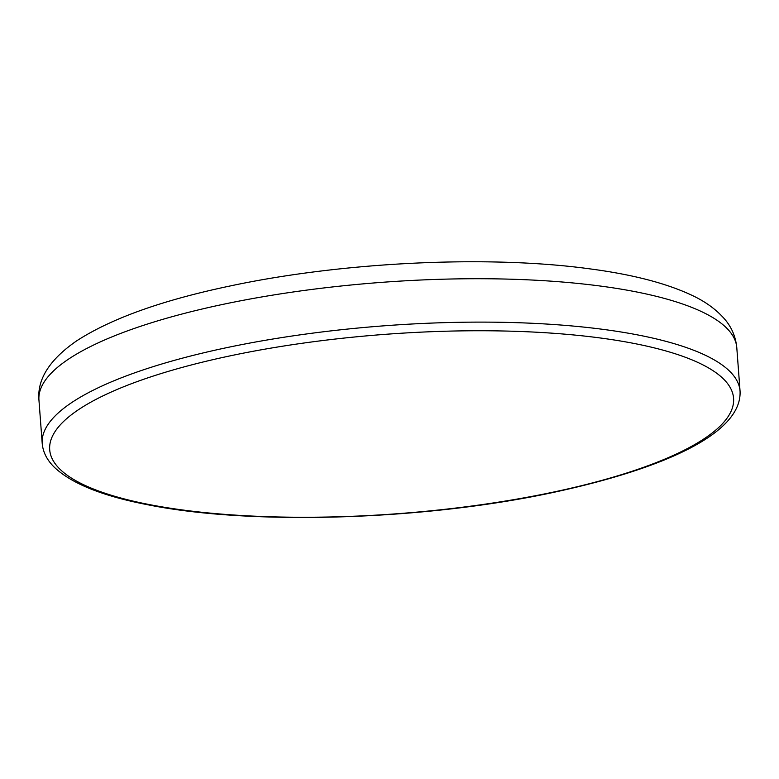 <?xml version="1.0" encoding="UTF-8"?>
<svg xmlns="http://www.w3.org/2000/svg" width="779" height="779" viewBox="0 0 779 779"><rect width="100%" height="100%" fill="white"/><g stroke="black" fill="none" stroke-linecap="round" stroke-linejoin="round"><path stroke-width="1.17" d="M227.857 347.415A349.907 91.727 -4.3 0 1 740.05 391.029C742.26 432.657 666.678 468.091 552.574 492.581C423.289 520.304 251.033 525.562 147.932 504.792C102.974 496.174 71.843 483.73 54.549 467.458C47.139 460.311 43.02 452.326 42.212 443.504A349.907 91.727 -4.3 0 1 227.857 347.415M551.649 492.464A342.906 89.897 175.7 0 0 693.904 360.677A342.906 89.897 175.7 0 0 231.626 355.545A342.906 89.897 175.7 0 0 89.371 487.333A342.906 89.897 175.7 0 0 551.649 492.464M38.95 400.124C37.061 379.246 49.69 359.45 76.839 340.744C111.514 318.338 162.801 300.042 230.701 285.854C343.305 261.88 489.017 254.937 590.2 268.911C631.944 274.412 665.509 283.05 690.924 294.832C704.868 301.191 716.125 309.312 724.713 319.186C731.685 327.307 735.707 336.791 736.788 347.648A349.907 91.727 175.7 0 0 224.595 304.024A349.907 91.727 175.7 0 0 38.95 400.124L42.212 443.504M740.05 391.029L736.788 347.648"/></g></svg>

